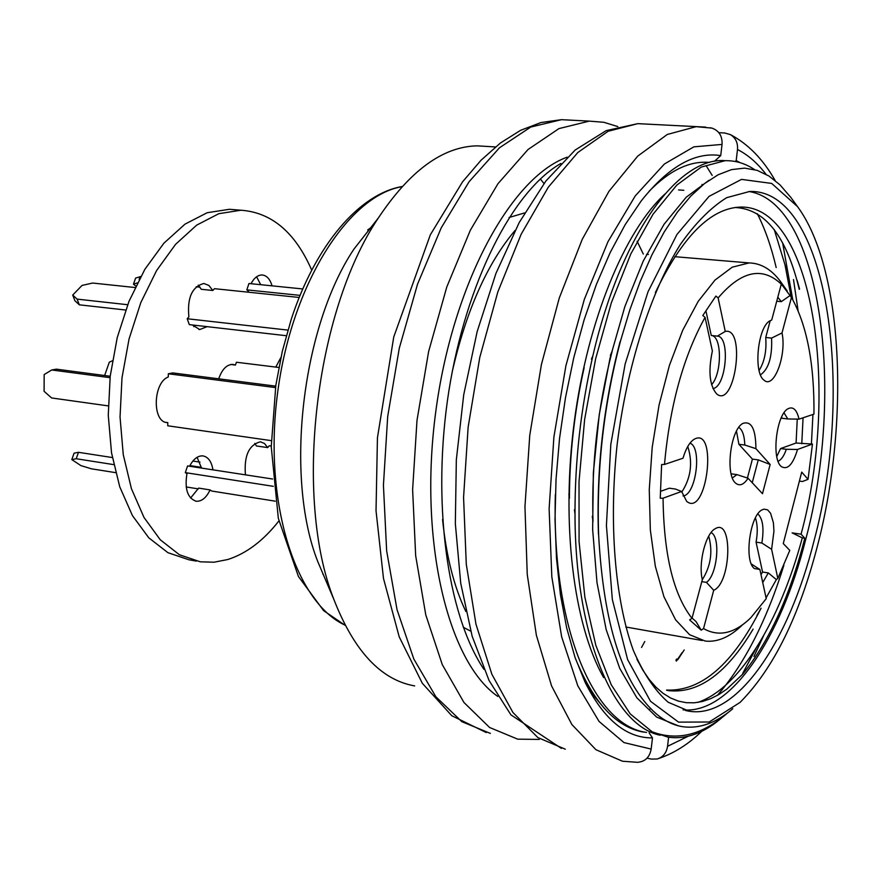 <?xml version="1.0" encoding="UTF-8"?>
<svg xmlns="http://www.w3.org/2000/svg" width="882" height="882" viewBox="0 0 882 882"><rect width="100%" height="100%" fill="white"/><g stroke="black" fill="none" stroke-linecap="round" stroke-linejoin="round"><path stroke-width="1.32" d="M755.907 448.651L770.151 464.472L762.478 493.7L748.068 478.242C743.923 484.582 739.899 486.313 735.996 483.424C724.916 475.96 730.318 429.336 742.964 423.382C751.464 420.692 755.775 429.115 755.907 448.651L744.794 445.035C744.474 435.708 742.479 429.832 738.807 427.417M766.061 597.897L776.358 579.573L777.814 578.427L789.787 550.379L783.271 543.566L801.716 472.113L808.055 479.323L812.454 444.065L797.526 449.467C793.017 464.307 787.714 470.062 781.628 466.754C771.1 459.963 776.259 414.187 788.166 408.686C793.216 406.282 796.832 409.766 799.026 419.148L787.791 418.961L784.021 412.842M791.452 297.41L779.953 282.251L781.287 284.169L771.717 320.012L769.92 320.827C757.616 327.002 753.162 373.439 764.187 380.285C774.032 389.271 786.799 354.95 782.014 332.944L791.452 297.41C806.942 325.006 814.439 363.913 813.954 414.121L799.026 419.148M781.287 284.169C762.346 266.232 741.288 270.818 718.135 297.929L725.258 331.434C746.183 326.704 734.982 408.972 716.724 393.989C709.547 385.577 708.092 371.245 712.369 350.992L705.06 317.355C683.429 356.361 669.89 405.4 664.466 464.461L683.01 458.221C685.854 448.541 689.57 442.224 694.145 439.269C718.08 425.686 706.989 518.087 686.681 501.384L681.599 491.472L675.469 489.058L669.35 488.198L660.64 491.296M664.466 464.461L661.621 464.516L660.243 498.253L663.066 498.187L681.599 491.472M663.066 498.187C663.771 554.635 673.407 594.677 691.995 618.326L702.326 579.661C698.125 562.925 705.787 533.114 715.346 528.66C733.085 517.591 731.233 583.123 713.703 590.29L706.449 582.385C717.32 575.042 720.881 536.664 711.057 532.585M691.995 618.326L689.636 619.914L701.201 630.167L703.538 628.59L713.703 590.29M703.538 628.59C718.797 637.168 734.552 633.552 750.814 617.753L766.238 598.669L759.887 569.485L754.375 568.548C743.824 561.173 749.898 515.132 762.114 509.851L764.021 509.146L767.605 509.851L770.592 513.291L773.415 522.794L773.944 531.151L771.618 549.31L761.861 543.014C764.176 528.417 762.853 518.715 757.859 513.908M777.814 578.427L771.618 549.31M742.49 624.831C730.053 636.98 717.639 642.394 705.225 641.06L689.592 634.709L675.579 619.792L663.937 596.717L655.348 566.354L650.343 530.06L649.262 489.642L652.217 447.196L659.074 405.003L669.449 365.313L682.745 330.188L698.202 301.357L714.982 280.101L732.225 267.191L749.105 262.924C761.64 263.2 772.632 270.124 782.08 283.684L787.163 290.928M799.401 481.098L802.466 481.506L808.055 479.323M732.402 477.923L736.911 474.615L731.123 473.832M748.068 478.242L736.911 474.615M744.794 445.035L738.896 444.285L736.492 431.166M770.151 464.472L758.266 459.875L752.412 459.114L738.896 444.285M752.412 459.114L747.407 478.022M752.236 482.708L758.266 459.875M760.482 374.839C768.641 369.15 772.345 356.901 771.585 338.093L765.719 337.497C766.723 350.782 764.518 361.774 759.093 370.484M782.014 332.944L771.585 338.093M771.717 320.012L769.677 320.993M790.118 295.503L781.298 301.655L776.733 301.225M770.195 320.739L765.719 337.497M781.298 301.655L777.814 297.179M712.943 388.565C726.272 387.11 730.539 336.34 717.331 336.119L711.267 335.502C721.994 335.546 722.171 373.406 711.587 384.673M725.258 331.434L717.331 336.119M718.135 297.929L715.897 296.076L702.8 315.502L705.06 317.355M705.942 310.938L711.267 335.502M683.032 495.916C696.008 495.309 702.326 447.185 689.978 443.161M681.764 492.123C690.937 477.879 692.943 462.653 687.773 446.468M706.449 582.385L701.796 581.624M702.326 579.661C710.826 566.145 712.954 551.647 708.709 536.157M701.201 630.167L696.008 621.545L692.072 618.039M759.887 569.485L751.354 563.995M761.861 543.014L756.072 542.143C757.825 532.474 757.605 524.404 755.411 517.932M776.358 579.573L768.299 572.925L762.555 572.021L756.072 542.143M762.555 572.021L761.012 574.678M762.732 582.572L768.299 572.925M778.089 461.22C781.265 459.93 784.01 455.95 786.314 449.291L780.57 448.563L776.766 456.545M797.526 449.467L786.314 449.291M787.791 418.961L782.036 418.266L781.617 417.065M812.454 444.065L796.082 443.029L780.57 448.563M797.262 419.115L796.082 443.029M801.771 443.745L803.061 417.781M811.44 443.58L812.939 414.463M196.355 561.106L188.891 559.772L167.933 552.683L148.771 537.8L132.41 515.551L119.743 486.798L111.529 452.83L108.266 415.323L110.206 376.195L117.262 337.486L129.037 301.247L144.869 269.308L163.876 243.212L185.022 224.116L207.215 212.716L229.408 209.288L236.244 209.839M278.899 520.942C263.442 540.666 246.409 553.532 227.799 559.519L214.006 562.22L200.291 561.812L179.399 554.745L160.315 539.828L144.031 517.525L131.429 488.694L123.26 454.638L120.04 417.01L122.003 377.75L129.07 338.909L140.833 302.537L156.632 270.487L175.595 244.303L196.686 225.13L218.824 213.687L240.929 210.225C271.557 212.397 295.128 232.319 311.644 269.958M275.79 367.088L280.928 357.408M254.777 443.414L256.453 445.972L267.698 447.604L264.501 443.514L260.466 441.794C248.956 444.782 243.939 455.751 245.428 474.692L245.306 474.825M267.698 447.604L269.231 445.752L271.248 446.038M199.994 462.124L192.871 461.043M201.416 467.361L189.906 465.597M197.094 457.295L201.537 468.088M189.575 466.258C193.301 459.092 197.722 455.63 202.849 455.884C208.185 456.865 211.548 461.518 212.959 469.852M273.321 486.324L185.308 472.62L187.557 465.939L272.615 479.025M190.589 498.043L198.659 488.099L210.081 489.918L211.658 491.02L275.228 501.174M186.19 486.952L198.296 488.893M113.734 464.616L76.216 458.739L71.817 459.599L80.957 465.63L91.408 468.805L115.608 472.642M71.817 459.599L74.066 453.194L78.476 452.312L76.216 458.739M112.334 457.549L78.476 452.312M210.081 489.918C206.333 497.757 201.713 501.538 196.223 501.263C187.612 498.297 184.514 489.135 186.94 473.755L185.308 472.62M110.041 377.683L51.74 369.977L44.166 374.574L44.1 391.321L51.619 397.958L108.254 405.896M51.74 369.977L56.316 369.161L110.195 376.25M275.493 387.584L168.33 373.781L172.773 372.921L275.702 386.14M166.025 422.368L167.778 422.621L167.745 425.786L271.292 440.636M167.778 422.621L167.26 422.588C152.035 422.39 152.895 382.656 168.286 376.956L168.33 373.781M195.572 325.337L193.786 326.66M207.127 326.66L199.718 329.548L192.353 324.973M299.13 297.454L214.469 288.679L212.827 290.487L201.261 289.285L198.285 285.118M286.297 335.711L189.31 324.62L187.205 318.744L287.896 330.1M135.089 287.532L92.632 283.045L82.026 285.437L72.71 295.062L77.12 299.119L79.325 304.819L125.663 310.023M77.12 299.119L127.658 304.72M72.71 295.062L74.915 300.751L79.325 304.819M200.016 287.179L196.179 286.782M187.205 318.744L188.891 316.881C187.072 297.796 192.067 286.672 203.874 283.486L208.869 285.437L212.827 290.487M248.129 292.163L248.349 291.17L246.817 289.88L248.956 283.508L302.669 288.943M246.817 289.88L299.979 295.36M135.806 286.033L133.48 284.18L135.63 278.062L140.69 276.584M140.183 276.529L139.158 279.44M133.48 284.18L137.371 282.89M256.596 276.783L260.708 284.699M251.017 283.717C254.137 277.874 257.842 274.964 262.141 274.975C266.739 275.449 270.046 279.076 272.053 285.845M230.808 364.487L235.45 365.06L232.815 364.376C226.74 364.475 222.044 369.293 218.703 378.819M235.45 365.06L236.398 362.237L278.866 367.463M104.638 375.523L109.324 362.16L112.389 360.815M604.302 708.312L594.06 696.041L584.59 681.058M649.097 732.843L652.482 737.903C626.396 738.124 604.016 719.723 585.306 682.701L575.02 657.377L566.652 627.852L560.412 594.633L556.487 558.317L555.01 519.619L556.035 479.345L559.552 438.343L565.516 397.506L573.774 357.695L584.138 319.78L596.353 284.522L610.146 252.616L625.195 224.634L641.148 201.03C668.369 166.698 694.895 151.561 720.726 155.596L714.453 161.296M709.459 162.431C689.878 160.612 669.769 170.226 649.119 191.273M735.191 161.483L736.205 160.568L740.097 162.674M792.742 299.637L782.632 242.892M791.143 296.969L784.958 264.655L774.242 229.574M701.995 184.382L702.546 185.132M675.899 660.243L676.726 658.997M676.34 661.114L682.128 652.614M677.729 659.802L684.212 649.968M711.873 128.099L696.096 126.677L667.277 134.472L637.741 156.103L608.9 191.405L582.241 239.331L559.298 297.951L541.427 364.453L529.751 435.322L524.955 506.643L527.249 574.48L536.366 635.227L551.581 685.931L571.856 724.497L595.934 749.711L622.505 761.232L637.388 762.313C645.051 761.75 649.626 757.351 651.17 749.083L652.482 737.903M647.035 758.178L651.379 759.082L657.145 758.994C663.01 757.208 666.483 752.974 667.553 746.304L668.622 737.253M710.054 127.747L711.928 128.111C719.095 130.668 722.457 136.104 722.038 144.416L720.726 155.596M718.874 132.686L724.761 132.995L730.45 134.637C735.643 137.879 737.991 142.851 737.495 149.532L736.205 160.568M757.329 213.753C765.08 228.989 771.364 246.927 776.182 267.577M798.078 310.596L793.502 279.561M660.221 735.246C613.199 725.842 574.976 634.974 575.009 513.787C574.91 460.47 580.896 407.682 592.969 355.413C620.432 236.905 675.855 160.182 721.873 160.524M783.9 565.263C766.723 620.476 744.551 663.848 717.386 695.38M643.364 732.071C615.978 727.11 593.288 702.48 575.296 658.159M722.854 716.857C704.608 732.953 686.328 739.722 667.994 737.154L652.129 731.795C677.31 741.288 702.502 734.96 727.716 712.81M555.351 494.471C551.515 628.359 594.336 725.61 646.517 732.435M754.463 169.553C745.301 163.402 735.5 160.447 725.048 160.7L701.289 167.051L676.836 185.055L652.978 214.326L630.784 253.983L611.336 302.791L595.626 358.842L584.612 419.623L579.022 481.616L579.077 541.746L584.854 597.07L595.824 645.315L611.226 684.741L630.244 713.935L652.129 731.795M732.755 708.764C716.085 723.008 699.426 728.995 682.767 726.713C673.451 725.269 664.554 720.914 656.076 713.659C622.648 684.311 603.497 624.632 598.613 534.613C596.53 468.915 603.839 404.353 620.542 340.915L629.836 309.902L640.354 281.104L651.886 254.964L664.256 231.9L677.277 212.264L690.738 196.146L704.42 183.643L718.091 174.79L731.542 169.609L744.595 168.131L757.109 170.336L768.972 176.025L780.063 184.922L790.261 196.796M598.547 534.613L598.426 533.709C596.342 468.871 603.509 405.014 619.947 342.172L620.476 340.904M716.658 160.954L715.225 160.59M560.886 163.468C513.07 190.677 466.369 281.336 448.861 390.991C431.618 500.48 446.766 614.004 483.92 669.328M664.94 194.018C624.82 230.665 587.5 320.453 574.303 421.64C560.974 523.302 573.443 624.533 603.63 677.552M708.896 180.347L686.262 197.182L664.036 224.304L643.198 261.16L624.864 306.583L609.958 358.533L599.231 414.76L593.354 472.73L592.649 529.531L596.993 582.594L606.166 629.583L619.737 668.38L636.837 697.772L656.627 717.066L678.258 725.787M524.592 212.926L509.068 217.512M463.293 627.278L470.712 631.148M617.819 126.589L603.872 122.289L589.319 121.121L558.956 128.596L528.02 149.521L497.955 183.721L470.36 230.191L446.766 287.036L428.619 351.565L416.999 420.372L412.622 489.686L415.665 555.715L425.797 614.974L442.268 664.587L463.965 702.491L489.565 727.474L517.701 739.16L539.233 739.425M641.534 647.454L644.775 641.523M567.192 157.172C510.678 177.315 452.036 284.963 435.532 413.471C418.718 541.945 448.034 662.095 497.801 696.427M817.823 544.481C849.95 420.747 843.082 268.437 797.582 206.686L771.706 183.434L741.508 179.388L709.062 196.355L676.924 234.513L647.994 291.843L625.151 363.957L610.796 444.429L606.419 525.518L612.328 599.462L627.62 659.604L650.497 701.267L678.545 722.126L709.205 722.005L740.042 702.425C773.426 668.799 799.357 616.154 817.823 544.481M814.119 540.479C855.838 386.084 826.721 188.748 749.623 191.482L726.724 197.656C710.969 207.369 695.501 222.981 680.32 244.49C650.651 292.008 626.959 365.898 617.102 444.826C608.646 523.853 614.986 599.639 633.265 650.21C643.265 673.33 654.907 690.683 668.181 702.259L689.316 711.256C737.264 718.896 788.993 641.534 814.119 540.479M683.076 709.845C730.616 714.442 781.022 638.16 805.762 539.244C845.629 391.233 820.899 202.673 748.884 191.504M636.914 659.174L642.824 670.122L649.218 679.482L656.032 687.243L663.198 693.417L670.662 698.026L678.379 701.113L686.273 702.689L694.299 702.811L702.414 701.477L710.572 698.731L718.72 694.608L726.823 689.129L742.71 674.168C769.093 641.688 789.798 596.386 804.825 538.24L801.065 534.194C840.48 389.37 812.631 204.646 740.318 207.094C710.561 208.174 682.238 236.674 655.359 292.592M643.287 254.027L637.113 241.227M515.044 230.467C487.195 263.498 466.236 310.651 452.179 371.939M442.555 519.41C446.259 556.233 454.043 586.96 465.894 611.568M760.957 608.404C732.799 664.311 701.344 691.532 666.594 690.066M669.725 690.738C699.316 693.351 727.121 672.812 753.118 629.109M735.07 207.502C765.025 208.891 786.413 236.167 799.257 289.318M697.849 702.403C739.744 688.015 779.897 621.149 802.3 537.866L792.102 532.871L801.065 534.194M370.672 227.832L367.662 229.97M322.889 574.193L323.407 574.832M378.378 217.92L353.925 249.132C301.743 327.046 284.401 477.041 317.774 561.591L325.59 579.959M543.973 183.533L540.368 178.98M487.118 146.434L477.195 145.85C442.753 146.555 409.667 170.799 377.959 218.56C314.951 312.471 293.541 497.702 333.881 599.451C354.079 651.159 381.002 679.978 414.661 685.909M802.3 537.866L804.825 538.24M584.127 367.739C574.48 410.858 569.574 454.417 569.408 498.44M612.24 350.926C597.831 406.811 591.414 463.546 592.98 521.119M706.317 165.992L712.193 175.408M650.442 708.522L649.317 709.778M565.296 749.182L537.866 737.572L512.927 712.48L491.869 674.267L475.96 624.158L466.28 564.226L463.568 497.382L468.133 427.153L479.775 357.408L497.812 291.986L521.119 234.336L548.295 187.205L577.82 152.509L608.139 131.264L637.818 123.645L648.402 124.197M561.382 748.366L510.932 714.861L489.08 680.551L472.146 636.22L460.724 583.222L455.333 523.544L456.336 459.731L463.723 394.75L477.14 331.676L495.927 273.464L519.178 222.595L545.881 181.019L575.152 150.039L606.199 130.624L637.818 123.645L705.743 127.118M651.17 749.083L624.015 742.6L599.076 721.465L577.82 685.854L561.669 636.903L551.823 576.839L549.122 508.87L553.896 437.009L565.913 365.677L584.369 299.263L607.996 241.657L635.249 195.903L664.411 163.997L693.836 146.853L722.038 144.416M737.495 149.532C747.881 154.769 757.373 162.994 765.962 174.228M755.962 648.491L742.732 673.363M688.158 736.283L667.553 746.304M572.473 120.25L561.481 119.676L530.732 127.063L499.444 147.812L469.092 181.725L441.254 227.81L417.517 284.202L399.292 348.214L387.694 416.48L383.427 485.276L386.647 550.842L397.043 609.705L413.823 659.03L435.862 696.758L461.848 721.674L490.37 733.405M402.049 186.653C348.247 195.683 291.567 284.456 277.576 393.019C263.189 501.516 295.205 602.527 345.127 625.184M625.812 626.992L702.215 640.519M646.561 254.303L648.446 254.457M674.829 256.684L749.105 262.924M229.408 209.288L240.929 210.225M195.65 501.163L196.223 501.263M166.533 422.489L167.26 422.588M198.924 329.46L199.718 329.548M730.517 134.659C748.289 144.119 763.162 159.399 775.146 180.512M763.426 636.076L753.956 656.484M701.829 731.266C688.324 744.287 673.914 753.371 658.622 758.52M725.048 160.667L721.873 160.48M575.009 514.206L574.436 509.653M592.913 355.678L591.425 359.117M784.969 264.611L786.314 269.539M589.319 121.121L561.481 119.676L541.03 122.521L520.534 130.349L500.436 142.994L481.043 160.226L462.576 181.813L430.339 234.788L393.747 337.001L377.441 437.748L376.03 510.755L383.483 578.427L399.226 636.892L422.324 683.296L451.805 715.732L486.291 732.556M797.582 206.686L790.349 196.73M689.316 711.256L685.667 710.55M669.703 690.827L666.572 690.22M402.192 186.51C359.393 193.897 315.811 244.645 291.402 318.777L282.306 351.334L275.823 385.324L271.248 446.744L278.326 518.307L298.425 576.486L323.639 610.653L345.226 625.382M317.774 561.591L333.881 599.451M353.925 249.132L377.959 218.56M495.452 146.941L477.195 145.85M679.019 725.963L678.258 725.82M610.344 355.435L612.119 351.245M592.296 516.301L592.991 521.626M584.16 367.573L583.278 369.602M569.408 498.33L568.879 494.152M797.185 280.476L799.555 289.031M756.91 615.515L761.1 608.205M683.837 190.292L678.545 189.928"/></g></svg>
